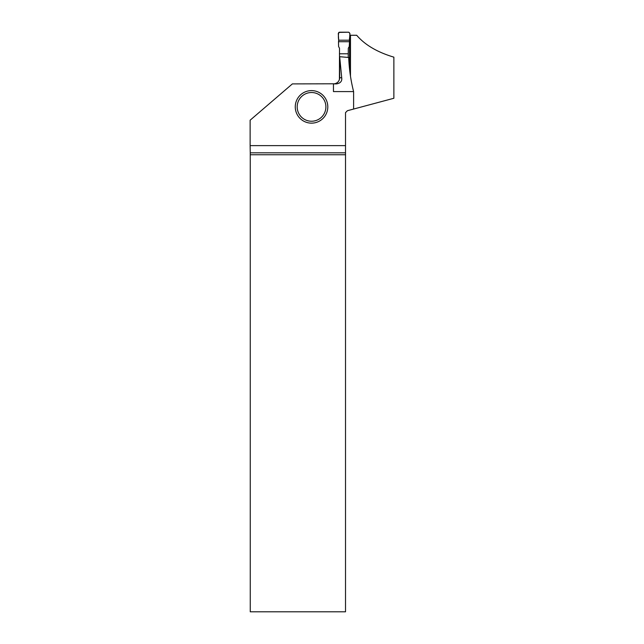 <?xml version="1.0" encoding="UTF-8"?>
<svg xmlns="http://www.w3.org/2000/svg" width="644" height="644" viewBox="0 0 644 644"><rect width="100%" height="100%" fill="white"/><g stroke="black" fill="none" stroke-linecap="round" stroke-linejoin="round"><path stroke-width="0.97" d="M349.563 69.19L349.563 39.22M348.211 57.445L348.299 48.244L349.265 46.513L349.491 41.715L338.511 41.715L338.591 46.513L339.509 48.244L339.42 79.51M348.211 53.782L339.42 53.782M338.511 41.715L338.688 40.202L349.507 40.202L349.491 41.715M349.507 40.202C349.072 37.682 351.165 33.657 348.75 32.2L338.776 32.409C338.293 34.873 338.261 37.473 338.688 40.202L349.507 40.202L349.901 33.416L348.75 32.2L339.436 32.2L338.293 33.416L338.688 40.202M334.695 83.784L292.384 83.897L250.13 120.203L250.13 145.625L345.522 145.625L345.522 152.829L250.25 152.829L250.258 154.745L345.522 154.745L345.522 611.8L250.258 611.8L250.258 154.745M341.706 77.771L339.678 56.696L339.678 77.771L341.706 77.771C342.189 81.208 340.435 83.253 336.466 83.897L333.455 83.897L333.455 91.585L353.604 91.585L353.604 109.053L347.43 110.704L345.522 112.62L345.522 145.625M349.789 35.267L356.696 35.267C364.931 44.919 377.32 52.212 393.87 57.155L393.87 98.266L353.604 109.053M353.604 91.585C350.795 80.564 349.161 69.198 348.702 57.485L339.678 56.696M350.473 35.267L350.473 76.161M334.478 83.817L334.26 83.857C337.601 83.189 339.404 81.16 339.678 77.771M345.522 154.745L345.522 152.829M250.25 152.829L250.13 145.625M327.804 106.88A16.277 16.277 0 0 1 303.396 120.967A16.277 16.277 0 0 1 303.396 92.784A16.277 16.277 0 0 1 327.804 106.88M325.896 106.88A14.361 14.361 0 0 1 304.354 119.309A14.361 14.361 0 0 1 304.354 94.443A14.361 14.361 0 0 1 325.896 106.88"/></g></svg>
